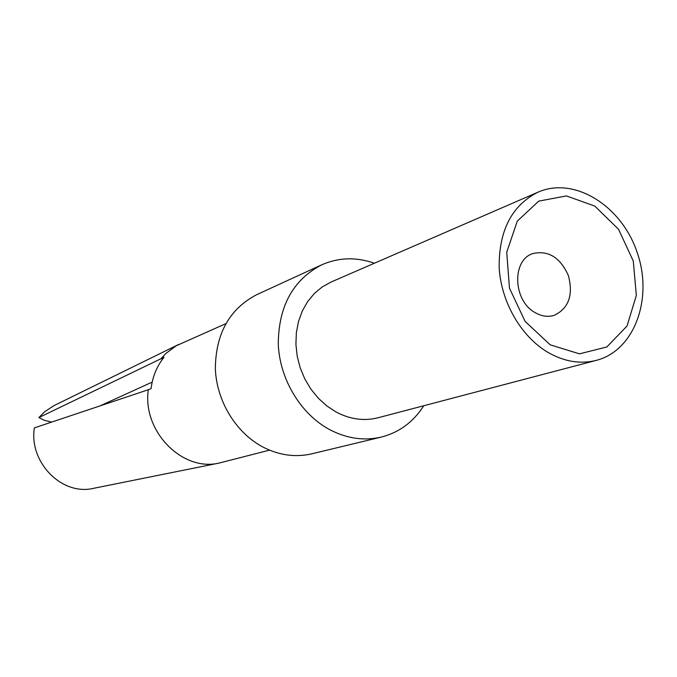 <?xml version="1.0" encoding="UTF-8"?>
<svg xmlns="http://www.w3.org/2000/svg" width="677" height="677" viewBox="0 0 677 677"><rect width="100%" height="100%" fill="white"/><g stroke="black" fill="none" stroke-linecap="round" stroke-linejoin="round"><path stroke-width="1.02" d="M423.743 405.743C413.376 422.008 399.218 432.459 381.269 437.088C364.057 441.065 346.852 438.578 329.665 429.624C300.825 414.18 279.813 379.526 278.281 344.339C278.459 306.419 292.904 279.923 321.626 264.859C338.593 257.404 356.178 256.854 374.381 263.226M321.626 264.859L256.727 294.664C229.537 308.89 215.743 333.549 215.337 368.627C216.547 401.148 236.087 433.043 263.175 447.175C279.313 455.367 295.536 457.576 311.843 453.81L381.269 437.088M162.531 359.182L161.228 358.48L165.721 353.597L176.164 345.795L225.746 323.708M178.643 344.475L53.872 405.667L44.555 411.811L38.868 417.565L164.003 357.287C156.878 366.155 152.57 376.615 151.081 388.64L148.331 389.724C142.145 431.054 182.189 471.903 218.993 463.093L269.539 450.146M596.31 360.376L378.028 417.768C364.048 421.28 350.085 419.359 336.122 412.022L326.771 405.904L318.275 398.186L310.87 389.089L304.777 378.849L300.173 367.772L297.195 356.153L295.908 344.331L296.357 332.644L298.523 321.414L302.323 310.963L307.654 301.578L314.356 293.496L322.218 286.93L331.028 282.055L538.046 192.15C574.367 176.164 621.376 205.69 637.049 252.064C653.415 298.193 634.738 350.474 596.31 360.376C580.35 364.387 564.178 361.687 547.795 352.285C521.036 336.494 501.082 301.942 499.169 267.584C498.814 230.586 511.77 205.436 538.046 192.15M550.198 344.821L525.081 321.363L509.476 288.182L506.726 252.25L517.287 221.142L538.706 201.137L566.395 195.924L594.804 206.087L618.55 229.3L633.291 261.051L636.338 295.426L627.012 326.043L606.829 346.979L579.453 353.843L550.198 344.821M534.974 312.529C541.448 316.294 547.837 317.242 554.167 315.364C568.646 308.441 573.419 295.257 568.468 275.818C560.328 257.48 548.429 250.067 532.774 253.587C511.668 260.095 513.031 300.681 534.974 312.529M218.942 463.102L93.883 488.261C61.683 496.275 28.739 461.849 34.375 427.881L148.331 389.724M38.868 417.565L44.242 420.256L51.613 422.109M152.181 382.107L99.866 405.955"/></g></svg>

